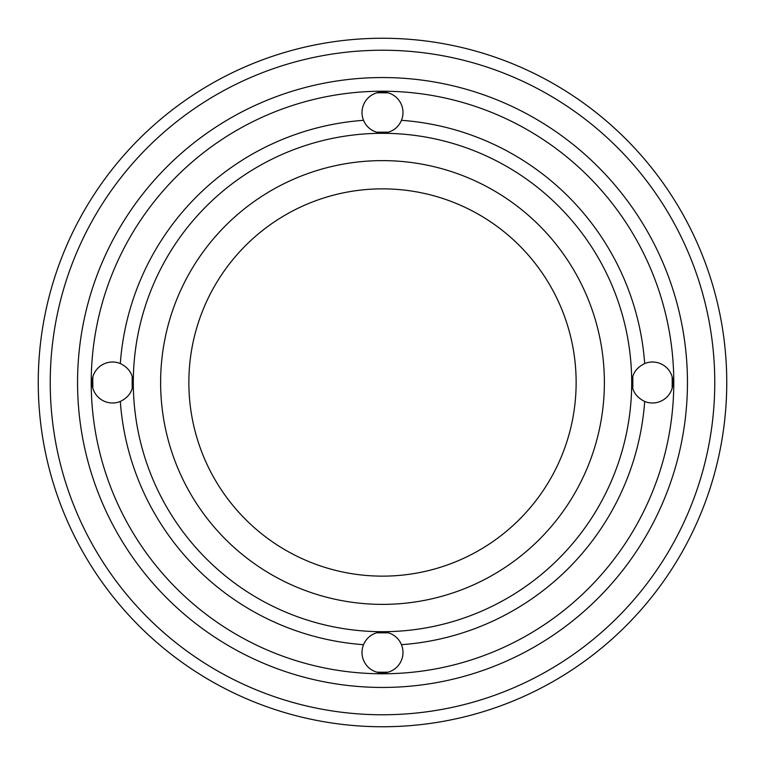 <?xml version="1.0" encoding="UTF-8"?>
<svg xmlns="http://www.w3.org/2000/svg" width="765" height="765" viewBox="0 0 765 765"><rect width="100%" height="100%" fill="white"/><g stroke="black" fill="none" stroke-linecap="round" stroke-linejoin="round"><path stroke-width="1.15" d="M120.315 363.547C128.749 367.736 132.986 374.056 133.024 382.5C133.005 390.934 128.769 397.255 120.315 401.453A20.492 20.492 0 0 1 92.039 382.5A20.492 20.492 0 0 1 120.315 363.547A262.864 262.864 0 0 1 363.547 120.315A20.492 20.492 0 0 1 382.5 92.039A20.492 20.492 0 0 1 401.453 120.315C394.396 137.212 370.566 137.212 363.547 120.315M133.024 382.5A20.492 20.492 0 0 1 132.23 388.151A250.337 250.337 0 0 1 132.23 376.849L132.23 376.849A20.492 20.492 0 0 1 132.775 379.344M631.976 382.5C631.995 374.066 636.231 367.745 644.685 363.547A20.492 20.492 0 0 1 672.961 382.5A20.492 20.492 0 0 1 644.685 401.453C636.25 397.264 632.014 390.944 631.976 382.5A20.492 20.492 0 0 1 632.77 376.849L632.77 376.849A250.337 250.337 0 0 1 632.77 388.151A20.492 20.492 0 0 1 632.225 385.656M363.547 644.685C370.604 627.788 394.434 627.788 401.453 644.685A20.492 20.492 0 0 1 382.5 672.961A20.492 20.492 0 0 1 363.547 644.685A262.864 262.864 0 0 1 120.315 401.453M376.849 632.77A20.492 20.492 0 0 1 388.151 632.77A250.337 250.337 0 0 1 376.849 632.77L376.849 632.77M188.859 382.5A193.641 193.641 0 0 1 382.5 188.859A193.641 193.641 0 0 1 576.141 382.5A193.641 193.641 0 0 1 382.5 576.141A193.641 193.641 0 0 1 188.859 382.5M160.621 382.5A221.879 221.879 0 0 1 382.5 160.621A221.879 221.879 0 0 1 604.379 382.5A221.879 221.879 0 0 1 382.5 604.379A221.879 221.879 0 0 1 160.621 382.5M631.699 382.5A249.199 249.199 0 0 1 382.5 631.699A249.199 249.199 0 0 1 133.301 382.5A249.199 249.199 0 0 1 382.5 133.301A249.199 249.199 0 0 1 631.699 382.5M77.552 382.5A304.948 304.948 0 0 1 382.5 77.552A304.948 304.948 0 0 1 687.448 382.5A304.948 304.948 0 0 1 382.5 687.448A304.948 304.948 0 0 1 77.552 382.5M714.768 382.5A332.268 332.268 0 0 1 382.5 714.768A332.268 332.268 0 0 1 50.232 382.5A332.268 332.268 0 0 1 382.5 50.232A332.268 332.268 0 0 1 714.768 382.5M726.75 382.5A344.25 344.25 0 0 1 382.5 726.75A344.25 344.25 0 0 1 38.25 382.5A344.25 344.25 0 0 1 382.5 38.25A344.25 344.25 0 0 1 726.75 382.5M376.801 92.842A289.705 289.705 0 0 1 388.199 92.842M672.158 376.801A289.705 289.705 0 0 1 672.206 382.5A289.705 289.705 0 0 1 672.158 388.199M92.842 388.199A289.705 289.705 0 0 1 92.795 382.5A289.705 289.705 0 0 1 92.842 376.801M385.637 132.785A20.492 20.492 0 0 0 388.151 132.23L388.151 132.23A250.337 250.337 0 0 0 376.849 132.23L376.849 132.23A20.492 20.492 0 0 0 380.817 132.957M388.199 672.158A289.705 289.705 0 0 1 376.801 672.158M401.453 120.315A262.864 262.864 0 0 1 644.685 363.547M91.217 382.5A291.283 291.283 0 0 1 382.5 91.217A291.283 291.283 0 0 1 673.783 382.5A291.283 291.283 0 0 1 382.5 673.783A291.283 291.283 0 0 1 91.217 382.5M644.685 401.453A262.864 262.864 0 0 1 401.453 644.685"/></g></svg>
